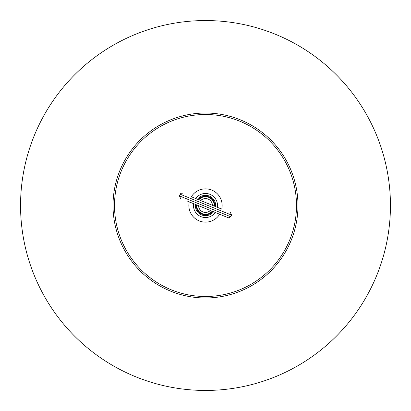 <?xml version="1.0" encoding="UTF-8"?>
<svg xmlns="http://www.w3.org/2000/svg" width="411" height="411" viewBox="0 0 411 411"><rect width="100%" height="100%" fill="white"/><g stroke="black" fill="none" stroke-linecap="round" stroke-linejoin="round"><path stroke-width="0.62" d="M205.5 390.45A184.95 184.95 0 0 1 20.55 205.5A184.95 184.95 0 0 1 205.5 20.55A184.95 184.95 0 0 1 390.45 205.5A184.95 184.95 0 0 1 205.5 390.45M287.022 161.842A92.475 92.475 0 0 0 161.842 123.978A92.475 92.475 0 0 0 123.978 249.158A92.475 92.475 0 0 0 249.158 287.022A92.475 92.475 0 0 0 287.022 161.842M285.717 162.54A90.995 90.995 0 0 0 162.54 125.283A90.995 90.995 0 0 0 125.283 248.46A90.995 90.995 0 0 0 248.46 285.717A90.995 90.995 0 0 0 285.717 162.54A90.995 90.995 0 0 1 248.46 285.717A90.995 90.995 0 0 0 285.717 162.54M202.007 196.936A9.248 9.248 0 0 1 214.717 206.25A9.248 9.248 0 0 0 198.369 199.607A9.248 9.248 0 0 1 202.007 196.936M212.631 211.393A9.248 9.248 0 0 1 196.283 204.75A9.248 9.248 0 0 0 212.631 211.393M200.958 194.367A12.022 12.022 0 0 1 217.383 207.334A12.022 12.022 0 0 0 195.708 198.528A12.022 12.022 0 0 1 200.958 194.367M215.292 212.472A12.022 12.022 0 0 1 193.617 203.666A12.022 12.022 0 0 0 215.292 212.472M191.341 196.751A16.646 16.646 0 0 1 221.75 209.107L221.796 208.886M219.541 214.439L219.659 214.249A16.646 16.646 0 0 1 189.25 201.893M191.125 196.664L221.966 209.194M187.755 201.287L228.444 217.815L230.854 216.797L179.448 195.913L180.465 198.323M198.821 199.792A8.785 8.785 0 0 1 214.265 206.065M212.179 211.208A8.785 8.785 0 0 1 196.735 204.935M200.655 200.537A6.936 6.936 0 0 1 212.436 205.32M210.345 210.463A6.936 6.936 0 0 1 198.564 205.68M215.611 206.615A10.172 10.172 0 0 0 197.475 199.248M195.389 204.385A10.172 10.172 0 0 0 213.525 211.752M182.556 193.185L180.943 193.288L180.146 194.203L231.552 215.087L230.535 212.677M180.146 194.203L179.448 195.913M231.552 215.087L230.854 216.797"/></g></svg>
